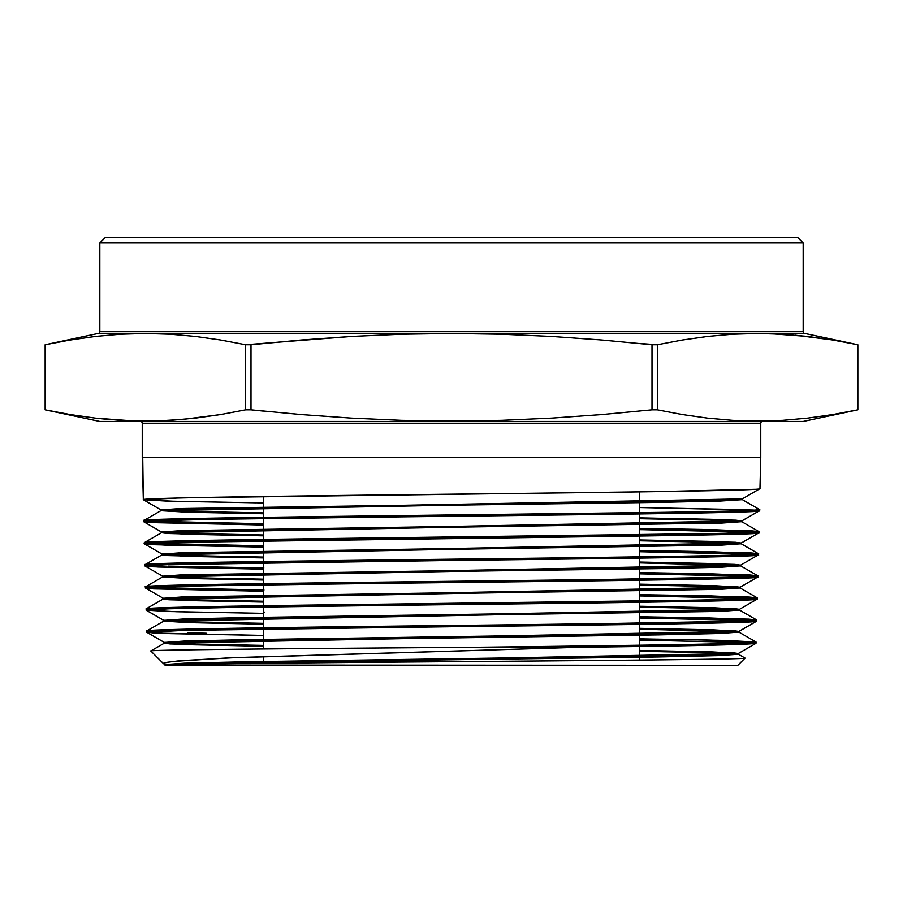 <?xml version="1.0" encoding="UTF-8"?>
<svg xmlns="http://www.w3.org/2000/svg" width="903" height="903" viewBox="0 0 903 903"><rect width="100%" height="100%" fill="white"/><g stroke="black" fill="none" stroke-linecap="round" stroke-linejoin="round"><path stroke-width="1.35" d="M261.791 663.299L263.292 661.797L263.292 656.515L263.292 661.797L435.833 661.797L263.292 661.797L261.791 663.299M639.708 343.456L657.339 344.72L682.397 339.991L707.467 336.435L732.525 334.223L757.583 333.478L782.653 334.223L807.711 336.435L832.78 339.991L857.839 344.72L804.573 333.399A1.772 1.772 0 0 1 803.173 331.672L803.173 242.975L797.868 237.67L105.132 237.67L99.827 242.975L803.173 242.975L99.827 242.975L99.827 331.672A1.772 1.772 0 0 1 98.427 333.399L45.15 344.72L70.22 339.991L95.289 336.435L120.347 334.223L145.417 333.478L170.475 334.223L195.533 336.435L220.603 339.991L245.661 344.72L351.38 336.435L401.564 334.223L451.714 333.478L501.831 334.234L551.914 336.447L601.974 340.002L652 344.72L652 409.838L601.974 414.556L551.914 418.112L501.831 420.324L451.714 421.08L401.564 420.335L351.38 418.123L301.162 414.567L251 409.838L245.661 409.838L220.603 414.567L183.004 419.398L157.946 420.888L132.876 420.888L95.289 418.123L70.22 414.567L45.161 409.838L99.827 421.453L803.173 421.453L857.85 409.838L832.78 414.567L807.711 418.123L782.653 420.335L757.583 421.08L732.525 420.335L707.467 418.123L682.397 414.567L657.339 409.838L652 409.838L657.339 409.838L657.339 344.72L652 344.72L652 409.838L601.974 414.556L551.914 418.112L501.831 420.324L451.714 421.08L401.564 420.335L351.38 418.123L301.162 414.567L251 409.838L251 344.72L245.661 344.72L245.661 409.838L251 409.838L251 344.72L301.162 339.991L351.38 336.435L401.564 334.223L451.714 333.478L501.831 334.234L551.914 336.447L601.974 340.002L652 344.72M639.708 491.875L639.708 512.712L639.708 491.875M639.708 513.965L639.708 534.79L639.708 513.965M639.708 536.043L639.708 556.88L639.708 536.043M639.708 558.133L639.708 578.958L639.708 558.133M639.708 580.223L639.708 601.048L639.708 580.223M639.708 602.301L639.708 623.138L639.708 602.301M639.708 624.391L639.708 645.216L639.708 624.391M639.708 646.469L639.708 660.082L639.708 646.469M263.292 648.975L263.292 629.064L263.292 648.975M263.292 627.811L263.292 606.974L263.292 627.811M263.292 605.71L263.292 584.873L263.292 605.71M263.292 583.62L263.292 562.783L263.292 583.62M263.292 561.519L263.292 540.683L263.292 561.519M263.292 539.43L263.292 518.593L263.292 539.43M263.292 517.34L263.292 496.492L263.292 517.34M263.292 411.091L251 409.838M263.292 502.915L174.934 501.312L143.329 499.709L142.245 423.225A1.772 1.772 0 0 0 140.473 421.453A1.772 1.772 0 0 1 142.245 423.225L760.755 423.225A1.772 1.772 0 0 1 762.527 421.453A1.772 1.772 0 0 0 760.755 423.225L142.245 423.225L142.245 457.426L760.755 457.426L760.755 423.225L760.755 457.426L142.245 457.426L143.329 499.709C139.085 497.869 286.612 496.029 451.5 494.189C616.027 492.349 764.028 490.51 759.954 488.658L760.755 457.426L759.954 488.658L742.311 498.885L160.903 509.856L187.745 511.38L263.292 512.904L189.032 511.414L160.971 509.935L180.758 508.547L652.858 501.65L717.851 500.262L742.311 498.885M99.827 331.672L803.173 331.672A1.772 1.772 0 0 0 804.573 333.399L98.427 333.399A1.772 1.772 0 0 0 99.827 331.672L99.827 242.975L105.132 237.67L797.868 237.67L803.173 242.975L803.173 331.672L99.827 331.672M795.182 335.16L832.78 339.991L857.839 344.72L857.839 409.838L832.78 414.567L807.711 418.123L782.653 420.335L757.583 421.08L732.525 420.335L707.467 418.123L682.397 414.567L657.339 409.838L657.339 344.72L682.397 339.991L707.467 336.435L732.525 334.223L757.583 333.478L782.653 334.223L807.711 336.435L832.78 339.991L857.85 344.72L857.85 409.838L803.173 421.453L99.827 421.453L45.15 409.838L45.15 344.72L45.15 409.838L45.161 344.72L70.22 339.991L95.289 336.435L120.347 334.223L145.417 333.478L170.475 334.223L195.533 336.435L220.603 339.991L245.661 344.72L245.661 409.838L220.603 414.567L195.533 418.123L170.475 420.335L145.417 421.08L120.347 420.335L132.876 420.888M168.703 665.059L163.556 663.728L168.703 665.059L165.159 665.33L737.841 665.33L745.054 658.118C747.526 659.258 617.415 660.398 466.275 661.56C315.666 662.712 173.873 663.863 165.836 665.037L261.689 662.35L658.501 656.978L717.682 655.634L738.406 654.28L712.569 652.779L639.708 651.277L711.293 652.745L738.338 654.212L719.623 655.567L262.829 662.328L165.836 665.037C173.873 663.863 315.666 662.712 466.275 661.56C617.415 660.398 747.526 659.258 745.054 658.118L737.841 665.33L165.836 665.037M163.556 663.728L150.846 651.018L163.556 663.728L165.463 662.52L179.855 660.725L236.202 657.587L579.884 647.282C692.183 645.95 750.89 644.618 755.992 643.297L756.025 642.033C759.344 643.783 629.944 645.532 475.463 647.282L579.884 647.282L475.463 647.282C305.316 648.523 145.044 649.765 150.846 651.018C145.044 649.765 305.316 648.523 475.463 647.282C629.944 645.532 759.344 643.783 756.025 642.033L755.992 643.297C750.89 644.618 692.183 645.95 579.884 647.282L226.901 657.982L171.48 661.56L163.951 663.005L163.556 663.728L164.944 664.563L184.426 663.186L244.589 661.797L714.183 654.901L738.338 653.512L732.807 652.745L639.708 650.431L712.569 651.943L738.406 653.445L164.944 664.563M148.194 522.385L263.292 525.004L151.885 522.6L143.893 521.799L143.859 520.546L143.893 521.799C124.828 518.119 778.138 514.439 759.389 510.748L759.423 509.495C778.002 513.186 124.682 516.855 143.859 520.546L160.971 510.624L186.481 512.182L263.292 513.751L187.745 512.227L160.903 510.703L742.379 499.652L759.423 509.495L759.389 510.748L732.672 512.227M263.292 635.43L154.537 633.048L146.726 632.247L146.692 630.994L146.726 632.247C142.482 630.407 288.486 628.567 451.432 626.727C614.548 624.887 760.755 623.047 756.556 621.208L756.59 619.943C760.597 621.783 615.045 623.623 451.365 625.474C288.7 627.314 142.313 629.154 146.692 630.994L163.804 621.072L188.569 622.618L263.292 624.165L189.811 622.652L163.736 621.151L739.546 610.101L713.404 608.599L639.708 607.087L712.117 608.554L739.478 610.033L719.883 611.41L252.377 618.318L188.027 619.695L163.804 621.072M146.128 608.904L146.162 610.157C141.985 608.317 288.215 606.477 451.5 604.638C614.898 602.798 761.364 600.946 757.12 599.118L757.154 597.854C761.15 599.694 615.485 601.533 451.545 603.385C288.046 605.224 142.008 607.064 146.128 608.904L146.218 610.225L163.804 620.384L183.388 619.006L243.787 617.618L715.232 610.721L739.478 609.333L733.868 608.566L639.708 606.24L713.404 607.753L739.546 609.265L163.736 620.305L189.811 621.817L263.292 623.33L191.086 621.851L163.804 620.384M198.784 585.957L151.252 587.39L145.597 588.067L149.864 588.654L263.292 591.262L153.431 588.869L145.597 588.067L145.564 586.815L145.597 588.067C126.702 584.388 776.591 580.708 757.696 577.028L757.719 575.764C776.501 579.455 126.646 583.124 145.564 586.815L162.675 576.893L187.734 578.451L263.292 579.997L188.987 578.484L162.608 576.972L740.674 565.921L740.674 565.086L162.608 576.125L188.987 577.638L263.292 579.162L190.273 577.683L162.675 576.204L182.338 574.816L716.282 566.542L740.607 565.154L734.929 564.386L639.708 562.05L714.228 563.562L740.674 565.086M698.211 555.921L717.117 555.526C744.919 554.882 758.644 554.261 758.294 553.674L710.289 551.688L639.708 550.48L750.37 552.873L758.294 553.674L758.26 554.927L734.918 556.316L168.319 564.601L145.022 565.978L158.138 567.005L263.292 569.172L152.957 566.779L145.022 565.978L144.988 564.725L145.022 565.978C125.912 562.298 777.246 558.607 758.26 554.927L758.294 553.674C776.919 557.365 125.98 561.034 144.988 564.725L150.237 564.07M618.668 536.348L167.856 542.511L144.457 543.888L167.856 545.265L263.292 547.094L152.381 544.69L144.457 543.888L144.424 542.635L144.457 543.888C125.461 540.208 777.675 536.529 758.825 532.838L758.859 531.585C763.159 533.425 615.699 535.276 451.726 537.104C287.335 538.956 140.202 540.795 144.424 542.635L188.851 540.716M187.576 632.834L206.223 633.229M639.708 638.861L725.38 640.441L756.025 642.033L709.171 640.058L639.708 638.861M751.172 642.665L639.708 640.114L751.172 642.665M264.331 612.11L263.292 612.087M740.381 621.095L756.533 619.876L709.442 617.968L639.708 616.76L748.79 619.153L756.59 619.943L756.556 621.208L755.484 621.501L749.163 621.975M751.725 620.575L639.708 618.013L746.171 620.282M263.292 613.34L176.977 611.749L146.162 610.157L169.392 611.534L263.292 613.34M150.429 587.435L263.292 590.009M757.154 597.854L709.702 595.867L639.708 594.671L749.309 597.064L757.154 597.854L757.064 599.186L751.443 599.795M751.522 598.441L639.708 595.924L726.926 597.538M168.319 566.102L263.292 567.919M741.465 576.915L757.662 575.696L709.972 573.777L639.708 572.57L749.896 574.974L757.719 575.764L757.696 577.028L756.601 577.322L731.17 578.496M752.064 576.351L639.708 573.823L727.355 575.448M149.322 543.256L263.292 545.841L149.322 543.256M753.407 554.307L639.708 551.733L747.797 554.013M148.758 521.166L263.292 523.751L148.758 521.166M724.624 533.267L758.802 531.517L710.492 529.587L639.708 528.379L750.901 530.783L758.859 531.585L758.768 532.917L753.079 533.526M753.204 532.172L639.708 529.632L728.45 531.269M753.474 510.06L639.708 507.542L746.092 509.71M45.161 409.838L70.22 414.567L95.289 418.123L120.347 420.335L95.289 418.123L70.22 414.567L45.161 409.838L45.161 344.72M95.289 418.123L107.818 419.398M807.711 336.435L770.124 333.659M657.339 409.838L682.397 414.567L707.467 418.123L732.525 420.335L757.583 421.08L782.653 420.335M782.653 334.223L757.583 333.478L732.525 334.223M120.347 420.335L145.417 421.08L170.475 420.335M245.661 344.72L220.603 339.991L195.533 336.435L170.475 334.223M145.417 333.478L120.347 334.223M804.573 333.399L98.427 333.399M755.958 641.965L738.914 632.123L719.364 633.5L659.043 634.877L188.558 641.785L164.369 643.162L169.933 643.941L263.292 646.255L190.228 644.742L164.312 643.241L738.97 632.19L738.97 631.355L164.312 642.394L190.228 643.907L263.292 645.408L191.504 643.941L164.369 642.473L183.907 641.096L244.194 639.708L714.713 632.811L738.914 631.423L733.338 630.655L639.708 628.341L712.986 629.842L738.97 631.355M736.916 631.773L639.708 629.177L736.916 631.773M263.292 602.087L189.404 600.574L163.172 599.061L740.11 588.011L713.81 586.499L639.708 584.986L712.535 586.465L740.042 587.943L720.402 589.32L187.508 597.605L163.24 598.982L168.872 599.761L263.292 602.087M738.609 565.504L639.708 562.896L738.609 565.504M263.292 557.919L188.569 556.395L162.043 554.882L741.239 543.832L714.634 542.319L639.708 540.795L713.359 542.274L741.182 543.764L721.452 545.141L186.458 553.426L162.1 554.803L167.811 555.582L263.292 557.919M263.292 535.829L188.163 534.305L161.479 532.793L741.814 521.742L715.052 520.218L639.708 518.706L713.765 520.184L741.747 521.674L721.982 523.051L185.939 531.336L161.535 532.714L167.281 533.492L263.292 535.829M150.169 519.835L297.674 516.866L669.179 512.261C706.259 511.64 758.452 510.726 759.423 509.495L742.379 499.652L742.379 498.851L742.379 499.652L720.492 501.03L658.219 502.395L249.262 507.881L185.104 509.258L160.971 510.624M639.708 517.859L715.052 519.383L741.814 520.907L161.479 531.946L188.163 533.47L263.292 534.994L189.449 533.504L161.535 532.025L181.289 530.637L717.332 522.352L741.747 520.975L735.99 520.196L639.708 517.859M639.708 539.96L714.634 541.473L741.239 542.996L162.043 554.036L188.569 555.559L263.292 557.072L189.856 555.593L162.1 554.115L181.808 552.726L716.801 544.453L741.182 543.064L735.46 542.285L639.708 539.96M639.708 584.151L713.81 585.663L740.11 587.176L163.172 598.215L189.404 599.727L263.292 601.24L190.68 599.761L163.24 598.294L182.857 596.917L715.763 588.632L740.042 587.243L734.399 586.476L639.708 584.151M757.662 575.696L740.607 565.854L720.933 567.231L660.24 568.608L251.576 574.139L186.989 575.516L162.675 576.893M150.067 630.463L235.92 628.228L604.163 623.623L738.361 621.174M149.537 608.374L235.581 606.139M287.888 605.371L334.595 604.762M376.472 604.254L692.409 600.19M743.722 598.903L745.776 598.824M263.981 590.02L150.44 587.435M145.564 586.815L155.959 585.889L235.265 584.049L604.683 579.444L739.726 576.983M263.834 567.931L179.166 566.395M146.467 565.064L144.988 564.725M171.028 563.258L668.31 556.44M297.99 538.956L711.824 533.56M754.953 489.291L656.933 491.627L190.544 497.734M177.62 498.027L143.329 499.709L160.971 509.935M143.329 499.709L166.762 501.086L256.023 502.813M709.679 512.78L225.931 519.169M197.373 519.688L149.571 521.121L144.965 522.092M757.425 532.51L758.825 532.838M736.114 534.204L668.739 535.603M144.457 543.888L162.1 554.115M758.26 554.927L740.607 565.154M145.022 565.978L146.105 566.271M756.274 576.678L757.696 577.028M708.336 579.049L227.251 585.437M145.597 588.067L146.658 588.361M755.732 598.779L757.12 599.118M670.534 601.827L235.57 607.392L169.358 608.78L146.162 610.157M743.508 622.235L730.188 622.675M707.286 623.228L193.377 630.271M180.623 630.576L146.726 632.247L164.369 642.473M146.726 632.247L169.922 633.624L258.224 635.351M754.524 642.947L755.992 643.297M759.423 509.495L742.379 499.652M857.85 344.72L857.85 409.838M164.877 665.048L164.877 664.484M738.406 654.28L738.406 653.445M164.312 643.241L164.312 642.394M163.736 621.151L163.736 620.305M739.546 610.101L739.546 609.265M163.172 599.061L163.172 598.215M740.11 588.011L740.11 587.176M162.608 576.972L162.608 576.125M162.043 554.882L162.043 554.036M741.239 543.832L741.239 542.996M161.479 532.793L161.479 531.946M741.814 521.742L741.814 520.907M160.903 510.703L160.903 509.856M741.747 521.674L758.802 531.517M161.535 532.714L144.491 542.568M741.182 543.764L758.227 553.607M162.1 554.803L145.056 564.657M740.042 587.943L757.098 597.786M163.24 598.982L146.184 608.836M739.478 610.033L756.533 619.876M164.369 643.162L150.857 650.973M738.338 654.212L745.031 658.073M738.338 653.512L755.935 643.365M738.914 631.423L756.5 621.275M739.478 609.333L757.064 599.186M163.24 598.294L145.654 588.135M740.042 587.243L757.628 577.096M162.675 576.204L145.09 566.046M741.182 543.064L758.768 532.917M161.535 532.025L143.949 521.866M741.747 520.975L759.333 510.816"/></g></svg>
